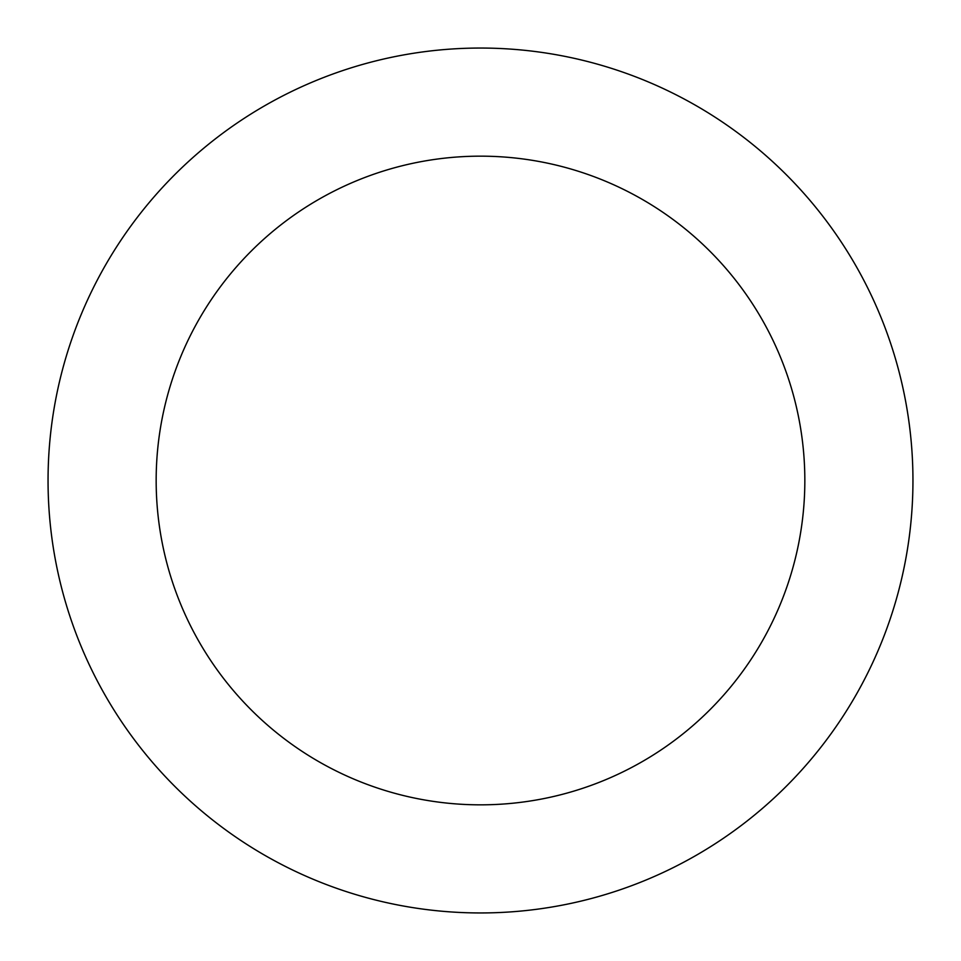 <?xml version="1.0" encoding="UTF-8"?>
<svg xmlns="http://www.w3.org/2000/svg" width="961" height="961" viewBox="0 0 961 961"><rect width="100%" height="100%" fill="white"/><g stroke="black" fill="none" stroke-linecap="round" stroke-linejoin="round"><path stroke-width="1.44" d="M480.5 912.95A432.45 432.45 0 0 1 48.05 480.5A432.45 432.45 0 0 1 480.5 48.05A432.45 432.45 0 0 1 912.95 480.5A432.45 432.45 0 0 1 480.5 912.95M480.5 156.162A324.337 324.337 0 0 1 804.837 480.5A324.337 324.337 0 0 1 480.5 804.837A324.337 324.337 0 0 1 156.162 480.5A324.337 324.337 0 0 1 480.5 156.162"/></g></svg>
